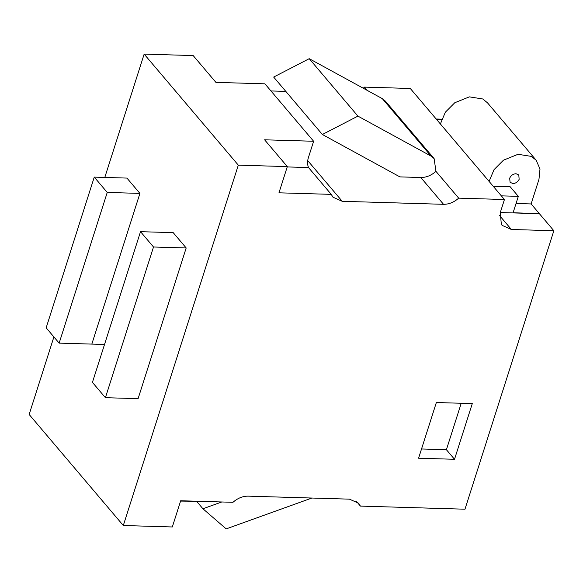 <?xml version="1.0" encoding="UTF-8"?>
<svg xmlns="http://www.w3.org/2000/svg" width="583" height="583" viewBox="0 0 583 583"><rect width="100%" height="100%" fill="white"/><g stroke="black" fill="none" stroke-linecap="round" stroke-linejoin="round"><path stroke-width="0.87" d="M46.159 327.814L94.257 177.115L107.243 192.434L59.145 343.125L46.159 327.814M94.257 177.115L126.934 178.085L139.92 193.403L107.243 192.434M104.525 344.473L59.145 343.125M516.021 173.727C513.142 173.894 511.021 175.381 509.659 178.194L510.11 182.319L512.887 183.55C515.605 183.434 517.689 182.034 519.14 179.367L518.797 174.958L516.021 173.727M238.309 165.149L144.154 54.11L193.17 55.567L215.899 82.371L264.915 83.821L313.618 141.261L264.602 139.803L287.324 166.607L238.309 165.149L123.304 525.509L172.32 526.966L180.686 500.753L232.967 502.306C237.66 498.174 242.71 496.126 248.132 496.148L349.436 499.15L358.683 503.26L360.411 506.095L464.979 509.199L553.85 230.737L511.371 229.476L502.123 225.373L501.344 224.338L500.258 212.613L504.441 199.51L458.69 198.147C454.004 202.279 448.954 204.334 443.532 204.312L342.228 201.303L332.98 197.2L331.246 194.365L308.524 167.561L287.222 166.927M331.246 194.365L278.966 192.813L287.324 166.607M308.524 167.561C307.307 164.574 307.263 161.265 308.392 157.636L313.618 141.261M500.28 212.54L539.399 213.699L553.85 230.737M198.716 501.293L180.584 501.081M140.518 231.677L173.202 232.646L186.188 247.964L138.091 398.663L105.414 397.686L92.427 382.375L140.518 231.677L153.511 246.995L105.414 397.686M139.92 193.403L91.83 344.094M461.226 403.261L446.403 449.712L421.524 448.968M472.296 403.589L454.521 459.28L418.579 458.216L436.354 402.525L472.296 403.589M446.403 449.712L454.521 459.28M516.05 203.489L531.12 203.941L538.962 179.367L539.996 169.034L536.171 160.23L531.419 156.397L518.039 154.298L503.486 160.165L494.049 169.638L489.086 181.4M493.218 186.276L510.205 186.779L518.323 196.354L501.336 195.852M536.171 160.23L487.468 102.797L482.724 98.964L469.337 96.865L454.784 102.732L445.346 112.206L440.384 123.968M518.323 196.354L513.098 212.729L539.18 213.691M441.608 119.42L436.397 119.267M431.019 156.084L357.926 116.119L322.37 134.498L399.909 176.889L420.802 177.509C426.224 177.531 431.274 175.476 435.96 171.351L434.109 158.598L431.019 156.084L382.324 98.651L309.223 58.686L273.667 77.065L322.37 134.498M434.102 158.591L385.399 101.151L382.324 98.651M309.223 58.686L357.926 116.119M311.905 498.035L226.189 528.89L202.928 508.762L221.788 501.978M196.821 501.562L202.928 508.762M356.169 501.089L360.411 506.095M435.96 171.351L458.69 198.147M363.245 88.215L364.535 87.107L410.286 88.47L504.441 199.51M364.535 87.107L367.399 90.489M285.816 91.385L270.957 90.948M144.154 54.11L104.802 177.429M53.898 336.93L29.15 414.469L123.304 525.509M441.703 119.165L436.171 119.005M531.12 203.941L539.239 213.509M186.188 247.964L153.511 246.995M420.802 177.509L443.532 204.312M499.58 215.579L511.371 229.476M307.715 160.602L342.228 201.303"/></g></svg>
